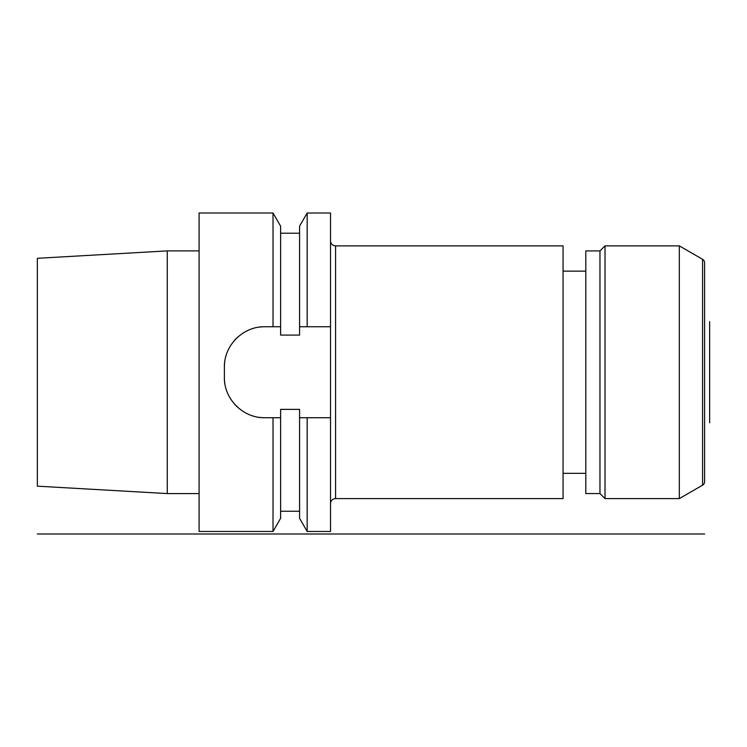 <?xml version="1.0" encoding="UTF-8"?>
<svg xmlns="http://www.w3.org/2000/svg" width="747" height="747" viewBox="0 0 747 747"><rect width="100%" height="100%" fill="white"/><g stroke="black" fill="none" stroke-linecap="round" stroke-linejoin="round"><path stroke-width="1.12" d="M330.529 417.732L330.529 531.462L307.166 531.462L307.166 417.732L330.529 417.732L330.529 213.007L307.166 213.007L307.166 326.738L330.529 326.738M330.529 240.805A5.052 5.052 0 0 0 335.59 245.866L563.061 245.866L563.061 498.604L335.59 498.604A5.052 5.052 0 0 0 330.529 503.665M585.807 473.337L563.061 473.337M585.807 271.142L563.061 271.142M585.807 250.917L585.807 493.552L599.962 493.552L599.962 250.917L585.807 250.917M704.598 262.795L704.598 481.675L704.598 262.795A4.043 4.043 0 0 0 702.572 259.293L679.312 245.866L605.014 245.866L605.014 498.604L599.962 493.552M605.014 245.866L599.962 250.917M679.312 245.866L679.312 498.604L605.014 498.604M704.598 481.675A4.043 4.043 0 0 1 702.572 485.177L679.312 498.604M704.598 441.029L704.598 303.441M37.35 258.303L37.35 486.166L167.263 493.58L167.263 250.889L37.35 258.303M199.104 493.58L167.263 493.58M199.104 250.889L167.263 250.889M307.166 326.738L299.575 326.738L299.575 335.095L280.62 335.095L280.62 226.164L273.019 213.007L199.104 213.007L199.104 531.462L273.019 531.462L273.019 417.732L280.62 417.732L280.62 518.306L273.019 531.462M273.019 213.007L273.019 326.738L264.821 326.738A40.441 40.441 0 0 0 259.041 327.158M259.041 417.312A40.441 40.441 0 0 0 264.821 417.732L273.019 417.732M264.821 417.732C243.074 418.18 223.932 399.047 224.38 377.291A40.441 40.441 0 0 0 224.8 383.08M224.8 361.399A40.441 40.441 0 0 0 224.38 367.179L224.38 377.291M224.38 367.179C223.923 345.45 243.074 326.29 264.821 326.738M280.62 326.738L273.019 326.738M307.166 417.732L299.575 417.732L299.575 409.384L280.62 409.384L280.62 417.732M307.166 531.462L299.575 518.306L299.575 417.732M299.575 326.738L299.575 226.164L307.166 213.007M228.059 394.145A40.441 40.441 0 0 0 230.823 399.197M234.278 403.791A40.441 40.441 0 0 0 238.321 407.843M242.924 411.289A40.441 40.441 0 0 0 247.967 414.053M252.635 415.846A40.441 40.441 0 0 0 253.382 416.079M253.382 328.391A40.441 40.441 0 0 0 252.916 328.54M247.967 330.426A40.441 40.441 0 0 0 242.924 333.19M238.321 336.636A40.441 40.441 0 0 0 234.269 340.688M230.823 345.291A40.441 40.441 0 0 0 228.059 350.334M226.201 355.198A40.441 40.441 0 0 0 226.033 355.749M37.35 533.993L704.598 533.993M709.65 321.686L709.65 422.783L709.65 321.686M335.59 245.866L335.59 498.604M702.572 259.293L702.572 485.177M280.62 511.247L299.575 511.247M280.62 233.223L299.575 233.223"/></g></svg>
